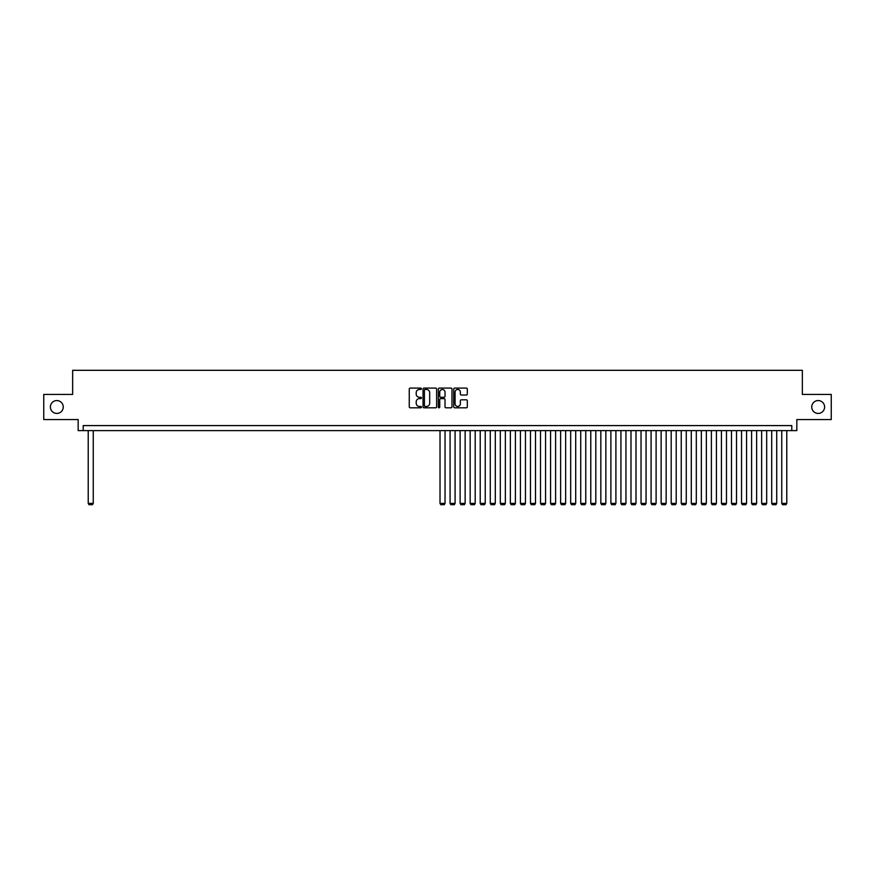 <?xml version="1.0" encoding="UTF-8"?>
<svg xmlns="http://www.w3.org/2000/svg" width="875" height="875" viewBox="0 0 875 875"><rect width="100%" height="100%" fill="white"/><g stroke="black" fill="none" stroke-linecap="round" stroke-linejoin="round"><path stroke-width="1.31" d="M421.422 388.773A0.689 0.689 0 0 0 420.733 388.084L410.244 388.084A0.984 0.984 0 0 0 409.259 389.069L409.259 406.831A0.984 0.984 0 0 0 410.244 407.816L420.733 407.816A0.689 0.689 0 0 0 421.422 407.127A0.689 0.689 0 0 0 420.733 406.438L419.377 406.438A3.161 3.161 0 0 1 416.216 403.277L416.216 401.8A3.161 3.161 0 0 1 419.377 398.639L420.733 398.639A0.689 0.689 0 0 0 421.422 397.95A0.689 0.689 0 0 0 420.733 397.261L419.377 397.261A3.161 3.161 0 0 1 416.216 394.1L416.216 392.623A3.161 3.161 0 0 1 419.377 389.462L420.733 389.462A0.689 0.689 0 0 0 421.422 388.773M811.748 406.995A6.431 6.431 0 0 0 818.18 413.427A6.431 6.431 0 0 0 824.611 406.995A6.431 6.431 0 0 0 818.18 400.564A6.431 6.431 0 0 0 811.748 406.995M50.389 406.995A6.431 6.431 0 0 0 56.82 413.427A6.431 6.431 0 0 0 63.252 406.995A6.431 6.431 0 0 0 56.82 400.564A6.431 6.431 0 0 0 50.389 406.995M466.331 395.041A0.984 0.984 0 0 0 467.316 394.056L467.316 389.069A0.984 0.984 0 0 0 466.331 388.084L454.694 388.084A0.984 0.984 0 0 0 453.709 389.069L453.709 406.831A0.984 0.984 0 0 0 454.694 407.816L466.331 407.816A0.984 0.984 0 0 0 467.316 406.831L467.316 400.816A0.984 0.984 0 0 0 466.331 399.82L461.355 399.82A0.984 0.984 0 0 0 460.359 400.816L460.359 403.791A2.636 2.636 0 0 1 457.723 406.438A2.636 2.636 0 0 1 455.087 403.791L455.087 392.098A2.636 2.636 0 0 1 457.723 389.462A2.636 2.636 0 0 1 460.359 392.098L460.359 394.056A0.984 0.984 0 0 0 461.355 395.041L466.331 395.041M791.798 430.62L796.83 430.62L796.83 419.562L831.25 419.562L831.25 394.428L802.353 394.428L802.353 370.311L72.647 370.311L72.647 394.428L43.75 394.428L43.75 419.562L78.17 419.562L78.17 430.62L791.798 430.62L791.798 425.589L83.202 425.589L83.202 430.62M436.636 389.069A0.984 0.984 0 0 0 435.652 388.084L424.003 388.084A0.984 0.984 0 0 0 423.019 389.069L423.019 406.831A0.984 0.984 0 0 0 424.003 407.816L435.652 407.816A0.984 0.984 0 0 0 436.636 406.831L436.636 389.069M439.348 388.084L450.997 388.084A0.984 0.984 0 0 1 451.981 389.069L451.981 406.831A0.984 0.984 0 0 1 450.997 407.816L446.009 407.816A0.984 0.984 0 0 1 445.025 406.831L445.025 399.623A0.984 0.984 0 0 0 444.041 398.639L440.727 398.639A0.984 0.984 0 0 0 439.742 399.623L439.742 407.127A0.689 0.689 0 0 1 439.053 407.816A0.689 0.689 0 0 1 438.364 407.127L438.364 389.069A0.984 0.984 0 0 1 439.348 388.084M425.097 389.462A0.689 0.689 0 0 0 424.408 390.152L424.408 405.748A0.689 0.689 0 0 0 425.097 406.438L426.53 406.438A3.161 3.161 0 0 0 429.68 403.277L429.68 392.623A3.161 3.161 0 0 0 426.53 389.462L425.097 389.462M445.025 392.153A2.636 2.636 0 0 0 442.378 389.517A2.636 2.636 0 0 0 439.742 392.153L439.742 396.277A0.984 0.984 0 0 0 440.727 397.261L444.041 397.261A0.984 0.984 0 0 0 445.025 396.277L445.025 392.153M93.253 430.62L93.253 503.387L88.222 503.387L88.222 430.62M93.253 503.387L92.498 504.689L88.977 504.689L88.222 503.387M445.036 430.62L445.036 503.387L440.016 503.387L440.016 430.62M445.036 503.387L444.281 504.689L440.77 504.689L440.016 503.387M455.087 430.62L455.087 503.387L450.067 503.387L450.067 430.62M455.087 503.387L454.333 504.689L450.822 504.689L450.067 503.387M465.139 430.62L465.139 503.387L460.119 503.387L460.119 430.62M465.139 503.387L464.384 504.689L460.873 504.689L460.119 503.387M475.191 430.62L475.191 503.387L470.17 503.387L470.17 430.62M475.191 503.387L474.436 504.689L470.925 504.689L470.17 503.387M485.242 430.62L485.242 503.387L480.222 503.387L480.222 430.62M485.242 503.387L484.487 504.689L480.966 504.689L480.222 503.387M495.294 430.62L495.294 503.387L490.273 503.387L490.273 430.62M495.294 503.387L494.539 504.689L491.017 504.689L490.273 503.387M505.345 430.62L505.345 503.387L500.314 503.387L500.314 430.62M505.345 503.387L504.591 504.689L501.069 504.689L500.314 503.387M515.397 430.62L515.397 503.387L510.366 503.387L510.366 430.62M515.397 503.387L514.642 504.689L511.12 504.689L510.366 503.387M525.448 430.62L525.448 503.387L520.417 503.387L520.417 430.62M525.448 503.387L524.694 504.689L521.172 504.689L520.417 503.387M535.5 430.62L535.5 503.387L530.469 503.387L530.469 430.62M535.5 503.387L534.745 504.689L531.223 504.689L530.469 503.387M545.552 430.62L545.552 503.387L540.52 503.387L540.52 430.62M545.552 503.387L544.797 504.689L541.275 504.689L540.52 503.387M555.603 430.62L555.603 503.387L550.572 503.387L550.572 430.62M555.603 503.387L554.848 504.689L551.327 504.689L550.572 503.387M565.655 430.62L565.655 503.387L560.623 503.387L560.623 430.62M565.655 503.387L564.9 504.689L561.378 504.689L560.623 503.387M575.706 430.62L575.706 503.387L570.675 503.387L570.675 430.62M575.706 503.387L574.952 504.689L571.43 504.689L570.675 503.387M585.758 430.62L585.758 503.387L580.727 503.387L580.727 430.62M585.758 503.387L585.003 504.689L581.481 504.689L580.727 503.387M595.809 430.62L595.809 503.387L590.778 503.387L590.778 430.62M595.809 503.387L595.055 504.689L591.533 504.689L590.778 503.387M605.85 430.62L605.85 503.387L600.83 503.387L600.83 430.62M605.85 503.387L605.106 504.689L601.584 504.689L600.83 503.387M615.902 430.62L615.902 503.387L610.881 503.387L610.881 430.62M615.902 503.387L615.158 504.689L611.636 504.689L610.881 503.387M625.953 430.62L625.953 503.387L620.933 503.387L620.933 430.62M625.953 503.387L625.198 504.689L621.688 504.689L620.933 503.387M636.005 430.62L636.005 503.387L630.984 503.387L630.984 430.62M636.005 503.387L635.25 504.689L631.739 504.689L630.984 503.387M646.056 430.62L646.056 503.387L641.036 503.387L641.036 430.62M646.056 503.387L645.302 504.689L641.791 504.689L641.036 503.387M656.108 430.62L656.108 503.387L651.087 503.387L651.087 430.62M656.108 503.387L655.353 504.689L651.842 504.689L651.087 503.387M666.159 430.62L666.159 503.387L661.139 503.387L661.139 430.62M666.159 503.387L665.405 504.689L661.894 504.689L661.139 503.387M676.211 430.62L676.211 503.387L671.191 503.387L671.191 430.62M676.211 503.387L675.456 504.689L671.945 504.689L671.191 503.387M686.263 430.62L686.263 503.387L681.242 503.387L681.242 430.62M686.263 503.387L685.508 504.689L681.997 504.689L681.242 503.387M696.314 430.62L696.314 503.387L691.294 503.387L691.294 430.62M696.314 503.387L695.559 504.689L692.038 504.689L691.294 503.387M706.366 430.62L706.366 503.387L701.345 503.387L701.345 430.62M706.366 503.387L705.611 504.689L702.089 504.689L701.345 503.387M716.417 430.62L716.417 503.387L711.386 503.387L711.386 430.62M716.417 503.387L715.663 504.689L712.141 504.689L711.386 503.387M726.469 430.62L726.469 503.387L721.438 503.387L721.438 430.62M726.469 503.387L725.714 504.689L722.192 504.689L721.438 503.387M736.52 430.62L736.52 503.387L731.489 503.387L731.489 430.62M736.52 503.387L735.766 504.689L732.244 504.689L731.489 503.387M746.572 430.62L746.572 503.387L741.541 503.387L741.541 430.62M746.572 503.387L745.817 504.689L742.295 504.689L741.541 503.387M756.623 430.62L756.623 503.387L751.592 503.387L751.592 430.62M756.623 503.387L755.869 504.689L752.347 504.689L751.592 503.387M766.675 430.62L766.675 503.387L761.644 503.387L761.644 430.62M766.675 503.387L765.92 504.689L762.398 504.689L761.644 503.387M776.727 430.62L776.727 503.387L771.695 503.387L771.695 430.62M776.727 503.387L775.972 504.689L772.45 504.689L771.695 503.387M786.778 430.62L786.778 503.387L781.747 503.387L781.747 430.62M786.778 503.387L786.023 504.689L782.502 504.689L781.747 503.387"/></g></svg>
